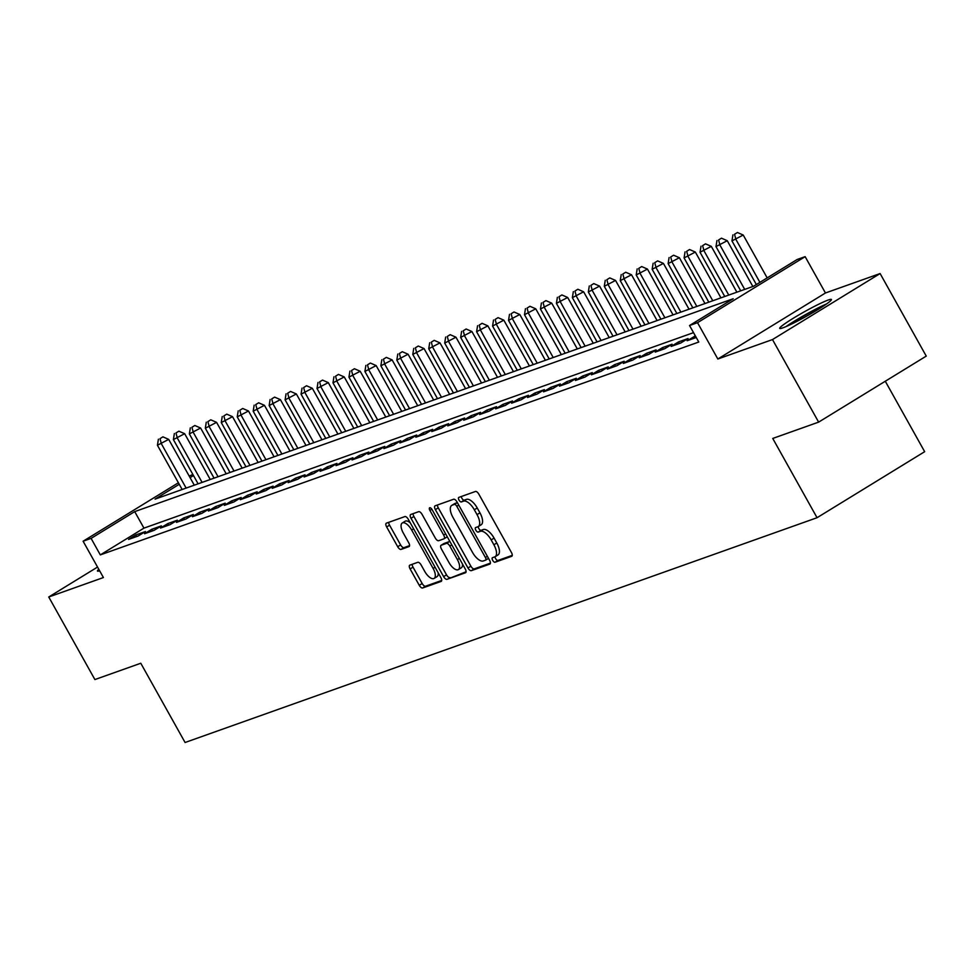 <?xml version="1.0" encoding="UTF-8"?>
<svg xmlns="http://www.w3.org/2000/svg" width="975" height="975" viewBox="0 0 975 975"><rect width="100%" height="100%" fill="white"/><g stroke="black" fill="none" stroke-linecap="round" stroke-linejoin="round"><path stroke-width="1.46" d="M492.692 560.357A2.608 1.146 -121.5 0 0 495.056 562.234L511.692 556.311A3.729 1.633 -121.5 0 0 511.838 556.25A3.729 1.633 -121.5 0 0 511.448 552.508L478.835 494.154A3.729 1.633 -121.5 0 0 475.459 491.473L458.823 497.396A2.608 1.146 -121.5 0 0 458.725 497.445A2.608 1.146 -121.5 0 0 458.993 500.053A2.608 1.146 -121.5 0 0 461.358 501.93L463.503 501.174A11.919 5.228 -121.5 0 1 474.313 509.754L477.031 514.617A11.919 5.228 -121.5 0 1 478.262 526.573A11.919 5.228 -121.5 0 1 477.823 526.78L475.666 527.548A2.608 1.146 -121.5 0 0 475.568 527.585A2.608 1.146 -121.5 0 0 475.837 530.205A2.608 1.146 -121.5 0 0 478.201 532.082L480.358 531.314A11.919 5.228 -121.5 0 1 491.168 539.906L493.886 544.769A11.919 5.228 -121.5 0 1 495.105 556.713A11.919 5.228 -121.5 0 1 494.666 556.92L492.509 557.688A2.608 1.146 -121.5 0 0 492.424 557.737A2.608 1.146 -121.5 0 0 492.692 560.357M495.02 556.774A2.608 1.146 -121.5 0 0 495.592 558.565A2.608 1.146 -121.5 0 0 497.957 560.442L512.265 555.36M461.321 496.507A2.608 1.146 -121.5 0 0 461.894 498.274A2.608 1.146 -121.5 0 0 464.258 500.151L466.416 499.383L463.503 501.174M478.164 526.622A2.608 1.146 -121.5 0 0 478.749 528.413A2.608 1.146 -121.5 0 0 481.114 530.303L483.271 529.535L480.358 531.314M782.864 327.856A29.616 2.462 -29.2 0 0 812.553 312.768A29.616 2.462 -29.2 0 0 831.407 299.483A29.616 2.462 -29.2 0 0 828.238 300.02A29.616 2.462 -29.2 0 0 798.549 315.108A29.616 2.462 -29.2 0 0 779.707 328.38A29.616 2.462 -29.2 0 0 782.864 327.856M409.866 565.134A3.729 1.633 -121.5 0 0 409.732 565.195A3.729 1.633 -121.5 0 0 410.109 568.937L419.262 585.305A3.729 1.633 -121.5 0 0 422.638 587.986L441.127 581.417A3.729 1.633 -121.5 0 0 441.261 581.344A3.729 1.633 -121.5 0 0 440.883 577.614L408.269 519.261A3.729 1.633 -121.5 0 0 404.893 516.579L386.405 523.148A3.729 1.633 -121.5 0 0 386.271 523.222A3.729 1.633 -121.5 0 0 386.648 526.951L397.702 546.731A3.729 1.633 -121.5 0 0 401.078 549.413L408.988 546.597A3.729 1.633 -121.5 0 0 409.134 546.536A3.729 1.633 -121.5 0 0 408.744 542.795L403.272 532.996A9.969 4.375 -121.5 0 1 402.248 523.002A9.969 4.375 -121.5 0 1 411.645 530.01L433.119 568.425A9.969 4.375 -121.5 0 1 434.143 578.407A9.969 4.375 -121.5 0 1 424.734 571.411L421.151 565A3.729 1.633 -121.5 0 0 417.775 562.319L409.866 565.134M693.53 332.646L143.947 528.133L100.315 554.897L91.089 538.383L83.107 541.222L178.388 482.771M818.634 422.126L772.493 339.568L880.108 273.548L926.25 356.107L818.634 422.126L772.748 438.445L817.05 517.713L185.079 742.499L140.778 663.244L94.892 679.563L48.75 596.992L103.411 577.553L83.107 541.222M880.108 273.548L825.447 292.988L717.832 359.007L772.493 339.568M717.832 359.007L697.527 322.676L689.544 325.516L733.176 298.752L134.708 511.619L91.089 538.383M100.315 554.897L698.783 342.03L689.544 325.516M467.976 567.974A3.729 1.633 -121.5 0 0 471.364 570.655L489.84 564.086A3.729 1.633 -121.5 0 0 489.974 564.013A3.729 1.633 -121.5 0 0 489.596 560.284L456.982 501.93A3.729 1.633 -121.5 0 0 453.607 499.249L435.118 505.818A3.729 1.633 -121.5 0 0 434.984 505.891A3.729 1.633 -121.5 0 0 435.374 509.62L467.976 567.974L470.888 566.195A3.729 1.633 -121.5 0 0 474.264 568.876L490.413 563.123M465.489 572.752L447.001 579.321A3.729 1.633 -121.5 0 1 443.625 576.639L411.011 518.286A3.729 1.633 -121.5 0 1 410.633 514.556A3.729 1.633 -121.5 0 1 410.768 514.483L418.677 511.68A3.729 1.633 -121.5 0 1 422.053 514.361L435.277 538.017A3.729 1.633 -121.5 0 0 438.653 540.711L443.905 538.846A3.729 1.633 -121.5 0 0 444.039 538.773A3.729 1.633 -121.5 0 0 443.662 535.043L429.89 510.4A2.608 1.146 -121.5 0 1 429.622 507.792A2.608 1.146 -121.5 0 1 432.083 509.62L465.233 568.949A3.729 1.633 -121.5 0 1 465.623 572.678A3.729 1.633 -121.5 0 1 465.489 572.752L465.745 572.593M97.549 567.06L48.75 596.992M695.37 335.936L687.143 340.726L696.247 337.496M671.19 346.405L680.769 343.005L688.033 338.544L678.466 341.945L671.19 346.405M655.224 352.085L664.804 348.672L672.08 344.212L662.5 347.624L655.224 352.085M639.271 357.764L648.85 354.352L656.114 349.891L646.547 353.303L639.271 357.764M623.317 363.431L632.885 360.031L640.161 355.57L630.581 358.971L623.317 363.431M607.352 369.111L616.931 365.71L624.195 361.25L614.628 364.65L607.352 369.111M591.398 374.79L600.966 371.378L608.242 366.917L598.662 370.329L591.398 374.79M575.433 380.469L585.012 377.057L592.276 372.596L582.709 376.009L575.433 380.469M559.479 386.137L569.047 382.736L576.322 378.276L566.743 381.676L559.479 386.137M543.514 391.816L553.093 388.416L560.369 383.955L550.79 387.355L543.514 391.816M527.56 397.495L537.128 394.095L544.403 389.622L534.824 393.035L527.56 397.495M511.595 403.175L521.174 399.762L528.45 395.302L518.871 398.714L511.595 403.175M495.641 408.842L505.221 405.442L512.484 400.981L502.917 404.381L495.641 408.842M479.676 414.521L489.255 411.121L496.531 406.66L486.952 410.061L479.676 414.521M463.722 420.201L473.302 416.8L480.565 412.34L470.998 415.74L463.722 420.201M447.769 425.88L457.336 422.467L464.612 418.007L455.033 421.419L447.769 425.88M431.803 431.559L441.383 428.147L448.646 423.686L439.079 427.099L431.803 431.559M415.85 437.227L425.417 433.826L432.693 429.366L423.113 432.766L415.85 437.227M399.884 442.906L409.463 439.506L416.727 435.045L407.16 438.445L399.884 442.906M383.931 448.585L393.498 445.173L400.774 440.712L391.194 444.125L383.931 448.585M367.965 454.265L377.544 450.852L384.82 446.392L375.241 449.804L367.965 454.265M352.012 459.932L361.579 456.532L368.855 452.071L359.275 455.471L352.012 459.932M336.046 465.611L345.625 462.211L352.901 457.75L343.322 461.151L336.046 465.611M320.092 471.291L329.672 467.878L336.936 463.418L327.356 466.83L320.092 471.291M304.127 476.97L313.706 473.558L320.982 469.097L311.403 472.509L304.127 476.97M288.173 482.637L297.753 479.237L305.017 474.776L295.449 478.177L288.173 482.637M272.22 488.317L281.787 484.916L289.063 480.456L279.484 483.856L272.22 488.317M256.254 493.996L265.834 490.596L273.098 486.135L263.53 489.535L256.254 493.996M240.301 499.675L249.868 496.263L257.144 491.802L247.565 495.215L240.301 499.675M224.335 505.355L233.915 501.942L241.178 497.482L231.611 500.894L224.335 505.355M208.382 511.022L217.949 507.622L225.225 503.161L215.646 506.561L208.382 511.022M192.416 516.701L201.996 513.301L209.272 508.84L199.692 512.241L192.416 516.701M176.463 522.381L186.03 518.968L193.306 514.508L183.727 517.92L176.463 522.381M160.497 528.06L170.077 524.648L177.353 520.187L167.773 523.599L160.497 528.06M144.544 533.727L154.123 530.327L161.387 525.866L151.808 529.267L144.544 533.727M145.433 531.546L135.854 534.946L128.578 539.407L138.157 536.006L145.433 531.546M817.05 517.713L924.666 451.693L885.288 381.237M189.223 476.117L192.867 474.435M179.242 484.295L155.074 499.127L753.541 286.26L797.16 259.496L805.143 256.657L697.527 322.676M825.447 292.988L805.143 256.657M193.489 475.556L190.076 477.653M143.947 528.133L134.708 511.619M694.419 336.265L695.297 337.837M678.466 341.945L679.331 343.505M662.5 347.624L663.378 349.184M646.547 353.303L647.412 354.863M630.581 358.971L631.459 360.543M614.628 364.65L615.493 366.21M598.662 370.329L599.54 371.889M582.709 376.009L583.574 377.569M566.743 381.676L567.621 383.248M550.79 387.355L551.667 388.915M534.824 393.035L535.702 394.595M518.871 398.714L519.748 400.274M502.917 404.381L503.783 405.953M486.952 410.061L487.829 411.633M470.998 415.74L471.863 417.3M455.033 421.419L455.91 422.979M439.079 427.099L439.944 428.659M423.113 432.766L423.991 434.338M407.16 438.445L408.025 440.005M391.194 444.125L392.072 445.685M375.241 449.804L376.118 451.364M359.275 455.471L360.153 457.043M343.322 461.151L344.199 462.711M327.356 466.83L328.234 468.39M311.403 472.509L312.28 474.069M295.449 478.177L296.315 479.749M279.484 483.856L280.361 485.428M263.53 489.535L264.396 491.095M247.565 495.215L248.442 496.775M231.611 500.894L232.477 502.454M215.646 506.561L216.523 508.133M199.692 512.241L200.57 513.801M183.727 517.92L184.604 519.48M167.773 523.599L168.651 525.159M151.808 529.267L152.685 530.839M135.854 534.946L136.732 536.506M98.792 569.278A29.616 2.462 -29.2 0 0 97.451 571.058A29.616 2.462 -29.2 0 0 99.657 570.838M497.579 555.141A11.919 5.228 -121.5 0 0 498.018 554.933A11.919 5.228 -121.5 0 0 496.787 542.99L493.886 544.769M483.271 529.535A11.919 5.228 -121.5 0 1 494.081 538.127L496.787 542.99M480.724 524.989A11.919 5.228 -121.5 0 0 481.163 524.782A11.919 5.228 -121.5 0 0 479.944 512.838L477.031 514.617M466.416 499.383A11.919 5.228 -121.5 0 1 477.226 507.975L479.944 512.838M437.458 504.989A3.729 1.633 -121.5 0 0 438.275 507.841L470.888 566.195M485.587 560.162A2.608 1.146 -121.5 0 0 485.684 560.113A2.608 1.146 -121.5 0 0 485.416 557.493L456.788 506.281A2.608 1.146 -121.5 0 0 454.423 504.404L452.156 505.208A11.919 5.228 -121.5 0 0 451.717 505.416A11.919 5.228 -121.5 0 0 452.936 517.359L472.497 552.374A11.919 5.228 -121.5 0 0 483.308 560.966L485.587 560.162M485.769 560.052L488.487 558.37A2.608 1.146 -121.5 0 0 488.524 558.358L485.684 560.113M454.24 503.929A11.919 5.228 -121.5 0 1 454.618 503.636A11.919 5.228 -121.5 0 1 455.057 503.429L457.336 502.612A2.608 1.146 -121.5 0 0 457.336 502.612L454.423 504.404M466.062 571.789L447.001 579.321M413.095 513.654A3.729 1.633 -121.5 0 0 413.924 516.506L446.526 574.848A3.729 1.633 -121.5 0 0 449.914 577.541M444.161 538.688L446.818 537.054A3.729 1.633 -121.5 0 0 446.952 536.993A3.729 1.633 -121.5 0 0 447.22 536.713M449 562.575A9.969 4.375 -121.5 0 0 458.408 569.583A9.969 4.375 -121.5 0 0 457.385 559.601L449.816 546.061A3.729 1.633 -121.5 0 0 446.44 543.38L441.2 545.244A3.729 1.633 -121.5 0 0 441.053 545.305A3.729 1.633 -121.5 0 0 441.443 549.047L449 562.575M458.408 569.583L461.309 567.803A9.969 4.375 -121.5 0 0 462.455 563.964M449.95 541.588A3.729 1.633 -121.5 0 0 449.353 541.6L446.44 543.38M443.844 543.623A3.729 1.633 -121.5 0 1 443.966 543.526A3.729 1.633 -121.5 0 1 444.1 543.465L449.353 541.6M434.143 578.407L437.044 576.627A9.969 4.375 -121.5 0 0 438.189 572.8M410.268 522.832A9.969 4.375 -121.5 0 0 405.149 521.223L402.248 523.002M388.745 522.32A3.729 1.633 -121.5 0 0 389.561 525.172L400.615 544.94A3.729 1.633 -121.5 0 0 403.991 547.621L409.573 545.647M412.206 564.306A3.729 1.633 -121.5 0 0 413.022 567.145L422.175 583.513A3.729 1.633 -121.5 0 0 425.551 586.207L441.699 580.454M767.179 277.899L743.218 235.024L731.957 240.91L756.344 284.542M759.903 282.36L735.942 239.484L734.528 234.28L737.441 232.501L734.528 234.28M731.957 240.91L732.932 234.853M737.441 232.501L743.218 235.024M826.568 303.944A29.421 2.438 -29.2 0 0 786.033 326.588M788.409 325.54A25.63 2.133 150.8 0 1 824.411 305.407M752.858 286.504L727.253 240.703L715.991 246.59L740.72 290.818M744.705 289.404L719.989 245.164L718.575 239.96L721.476 238.18L718.575 239.96M715.991 246.59L716.978 240.533M721.476 238.18L727.253 240.703M736.893 292.183L711.299 246.382L700.038 252.257L724.754 296.498M728.752 295.072L704.023 250.843L702.609 245.639L705.522 243.848L702.609 245.639M700.038 252.257L701.013 246.2M705.522 243.848L711.299 246.382M720.939 297.863L695.333 252.062L684.072 257.936L708.801 302.177M712.786 300.751L688.07 256.522L686.656 251.306L689.557 249.527L686.656 251.306M684.072 257.936L685.059 251.879M689.557 249.527L695.333 252.062M704.974 303.53L679.38 257.729L668.119 263.616L692.835 307.844M696.832 306.43L672.104 262.19L670.69 256.986L673.603 255.206L670.69 256.986M668.119 263.616L669.094 257.558M673.603 255.206L679.38 257.729M689.02 309.209L663.414 263.408L652.153 269.295L676.882 313.523M680.867 312.11L656.151 267.869L654.737 262.665L657.638 260.886L654.737 262.665M652.153 269.295L653.14 263.238M657.638 260.886L663.414 263.408M673.055 314.888L647.461 269.088L636.2 274.962L660.928 319.203M664.913 317.789L640.185 273.548L638.771 268.344L641.684 266.553L638.771 268.344M636.2 274.962L637.175 268.905M641.684 266.553L647.461 269.088M657.101 320.568L631.507 274.767L620.246 280.642L644.963 324.882M648.948 323.456L624.232 279.228L622.818 274.024L625.718 272.232L622.818 274.024M620.246 280.642L621.221 274.584M625.718 272.232L631.507 274.767M641.136 326.235L615.542 280.434L604.281 286.321L629.009 330.562M632.994 329.136L608.266 284.895L606.852 279.691L609.765 277.912L606.852 279.691M604.281 286.321L605.256 280.264M609.765 277.912L615.542 280.434M625.182 331.914L599.588 286.114L588.327 292L613.043 336.229M617.041 334.815L592.312 290.574L590.899 285.37L593.812 283.591L590.899 285.37M588.327 292L589.302 285.943M593.812 283.591L599.588 286.114M609.217 337.594L583.623 291.793L572.362 297.668L597.09 341.908M601.075 340.494L576.359 296.254L574.933 291.05L577.846 289.258L574.933 291.05M572.362 297.668L573.349 291.61M577.846 289.258L583.623 291.793M593.263 343.273L567.669 297.473L556.408 303.347L581.124 347.587M585.122 346.162L560.393 301.933L558.98 296.729L561.893 294.938L558.98 296.729M556.408 303.347L557.383 297.29M561.893 294.938L567.669 297.473M577.31 348.94L551.704 303.152L540.442 309.026L565.171 353.267M569.156 351.841L544.44 307.613L543.026 302.396L545.927 300.617L543.026 302.396M540.442 309.026L541.43 302.969M545.927 300.617L551.704 303.152M561.344 354.62L535.75 308.819L524.489 314.706L549.205 358.934M553.203 357.52L528.474 313.28L527.061 308.076L529.973 306.296L527.061 308.076M524.489 314.706L525.464 308.648M529.973 306.296L535.75 308.819M545.391 360.299L519.785 314.498L508.523 320.385L533.252 364.613M537.237 363.2L512.521 318.959L511.107 313.755L514.008 311.976L511.107 313.755M508.523 320.385L509.511 314.316M514.008 311.976L519.785 314.498M529.425 365.978L503.831 320.178L492.57 326.052L517.286 370.293M521.284 368.867L496.555 324.638L495.142 319.434L498.054 317.643L495.142 319.434M492.57 326.052L493.545 319.995M498.054 317.643L503.831 320.178M513.472 371.646L487.866 325.857L476.604 331.732L501.333 375.972M505.318 374.546L480.602 330.318L479.188 325.102L482.089 323.322L479.188 325.102M476.604 331.732L477.592 325.674M482.089 323.322L487.866 325.857M497.506 377.325L471.912 331.524L460.651 337.411L485.379 381.639M489.365 380.226L464.636 335.985L463.222 330.781L466.135 329.002L463.222 330.781M460.651 337.411L461.626 331.354M466.135 329.002L471.912 331.524M481.553 383.004L455.959 337.204L444.697 343.09L469.414 387.319M473.399 385.905L448.683 341.664L447.269 336.46L450.17 334.681L447.269 336.46M444.697 343.09L445.673 337.033M450.17 334.681L455.959 337.204M465.587 388.684L439.993 342.883L428.732 348.758L453.46 392.998M457.446 391.584L432.717 347.344L431.303 342.14L434.216 340.348L431.303 342.14M428.732 348.758L429.707 342.7M434.216 340.348L439.993 342.883M449.633 394.363L424.04 348.562L412.778 354.437L437.495 398.678M441.492 397.252L416.764 353.023L415.35 347.819L418.263 346.028L415.35 347.819M412.778 354.437L413.753 348.38M418.263 346.028L424.04 348.562M433.668 400.03L408.074 354.23L396.813 360.116L421.541 404.345M425.527 402.931L400.81 358.69L399.384 353.486L402.297 351.707L399.384 353.486M396.813 360.116L397.8 354.059M402.297 351.707L408.074 354.23M417.714 405.71L392.121 359.909L380.859 365.796L405.576 410.024M409.573 408.61L384.845 364.37L383.431 359.166L386.344 357.386L383.431 359.166M380.859 365.796L381.834 359.738M386.344 357.386L392.121 359.909M401.749 411.389L376.155 365.588L364.894 371.463L389.622 415.703M393.607 414.29L368.891 370.049L367.477 364.845L370.378 363.053L367.477 364.845M364.894 371.463L365.881 365.406M370.378 363.053L376.155 365.588M385.795 417.068L360.202 371.268L348.94 377.142L373.657 421.383M377.654 419.957L352.926 375.728L351.512 370.524L354.425 368.733L351.512 370.524M348.94 377.142L349.915 371.085M354.425 368.733L360.202 371.268M369.842 422.736L344.236 376.935L332.975 382.822L357.703 427.062M361.688 425.636L336.972 381.396L335.558 376.192L338.459 374.412L335.558 376.192M332.975 382.822L333.962 376.764M338.459 374.412L344.236 376.935M353.876 428.415L328.283 382.614L317.021 388.501L341.737 432.729M345.735 431.316L321.007 387.075L319.593 381.871L322.506 380.092L319.593 381.871M317.021 388.501L317.996 382.444M322.506 380.092L328.283 382.614M337.923 434.094L312.317 388.294L301.056 394.168L325.784 438.409M329.769 436.995L305.053 392.754L303.639 387.55L306.54 385.759L303.639 387.55M301.056 394.168L302.043 388.111M306.54 385.759L312.317 388.294M321.957 439.774L296.363 393.973L285.102 399.847L309.831 444.088M313.816 442.662L289.087 398.434L287.674 393.23L290.587 391.438L287.674 393.23M285.102 399.847L286.077 393.79M290.587 391.438L296.363 393.973M306.004 445.441L280.41 399.653L269.149 405.527L293.865 449.768M297.85 448.342L273.134 404.113L271.72 398.897L274.621 397.117L271.72 398.897M269.149 405.527L270.124 399.47M274.621 397.117L280.41 399.653M290.038 451.12L264.444 405.32L253.183 411.206L277.912 455.435M281.897 454.021L257.168 409.78L255.755 404.576L258.668 402.797L255.755 404.576M253.183 411.206L254.158 405.149M258.668 402.797L264.444 405.32M274.085 456.8L248.491 410.999L237.23 416.886L261.946 461.114M265.943 459.7L241.215 415.46L239.801 410.256L242.714 408.476L239.801 410.256M237.23 416.886L238.205 410.828M242.714 408.476L248.491 410.999M258.119 462.479L232.525 416.678L221.264 422.553L245.993 466.793M249.978 465.367L225.262 421.139L223.836 415.935L226.748 414.143L223.836 415.935M221.264 422.553L222.239 416.496M226.748 414.143L232.525 416.678M242.166 468.158L216.572 422.358L205.311 428.232L230.027 472.473M234.024 471.047L209.296 426.818L207.882 421.602L210.795 419.823L207.882 421.602M205.311 428.232L206.286 422.175M210.795 419.823L216.572 422.358M226.2 473.826L200.606 428.025L189.345 433.912L214.073 478.14M218.059 476.726L193.342 432.486L191.929 427.282L194.829 425.502L191.929 427.282M189.345 433.912L190.332 427.854M194.829 425.502L200.606 428.025M210.247 479.505L184.653 433.704L173.392 439.591L198.108 483.819M202.105 482.406L177.377 438.165L175.963 432.961L178.876 431.182L175.963 432.961M173.392 439.591L174.367 433.534M178.876 431.182L184.653 433.704M194.293 485.184L168.687 439.384L157.426 445.258L182.154 489.499M186.14 488.085L161.423 443.844L160.01 438.64L162.91 436.849L160.01 438.64M157.426 445.258L158.413 439.201M162.91 436.849L168.687 439.384M497.957 560.442L495.056 562.234M464.258 500.151L461.358 501.93M481.114 530.303L478.201 532.082M494.081 538.127L491.168 539.906M477.226 507.975L474.313 509.754M438.275 507.841L435.374 509.62M474.264 568.876L471.364 570.655M487.366 556.298L485.416 557.493M458.75 505.074L456.788 506.281M455.057 503.429L452.156 505.208M446.526 574.848L443.625 576.639M413.924 516.506L411.011 518.286M445.624 533.837L443.662 535.043M431.827 509.218L429.89 510.4M459.347 558.395L457.385 559.601M451.778 544.867L449.816 546.061M444.1 543.465L441.2 545.244M435.069 567.218L433.119 568.425M413.607 528.803L411.645 530.01M403.991 547.621L401.078 549.413M400.615 544.94L397.702 546.731M389.561 525.172L386.648 526.951M425.551 586.207L422.638 587.986M422.175 583.513L419.262 585.305M413.022 567.145L410.109 568.937M498.018 554.933L495.105 556.713M481.163 524.782L478.262 526.573M454.618 503.636L451.717 505.416M446.952 536.993L444.039 538.773M443.966 543.526L441.053 545.305"/></g></svg>
